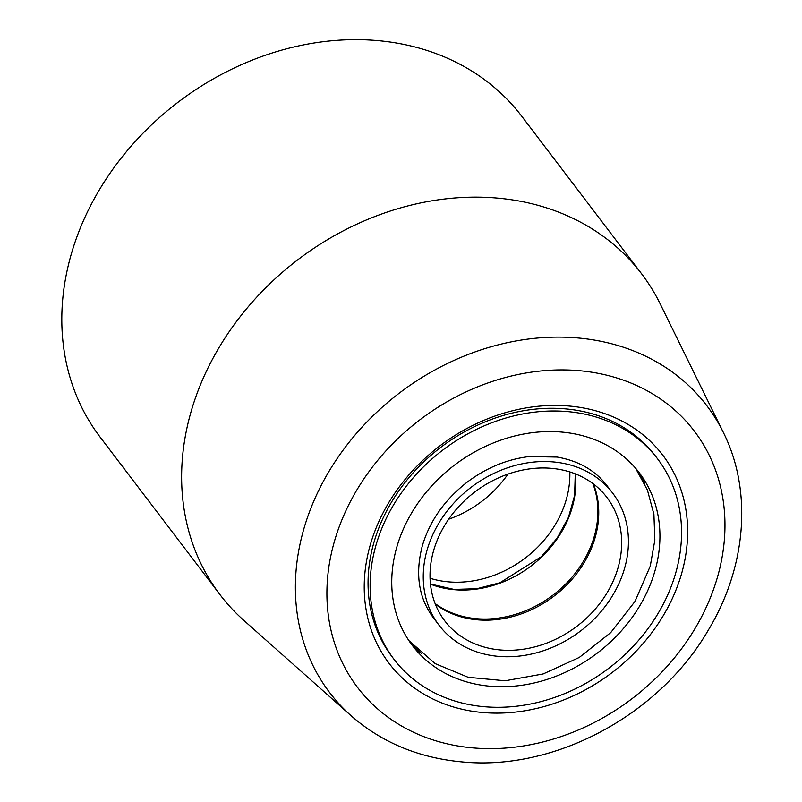 <?xml version="1.0" encoding="UTF-8"?>
<svg xmlns="http://www.w3.org/2000/svg" width="802" height="802" viewBox="0 0 802 802"><rect width="100%" height="100%" fill="white"/><g stroke="black" fill="none" stroke-linecap="round" stroke-linejoin="round"><path stroke-width="1.2" d="M482.864 712.527A171.939 142.345 -37.3 0 1 370.063 545.671A171.939 142.345 -37.3 0 1 569.019 406.023A171.939 142.345 -37.3 0 1 681.81 572.869A171.939 142.345 -37.3 0 1 482.864 712.527M657.61 458.894L655.545 456.178A165.573 137.072 142.7 0 0 565.26 408.85A165.573 137.072 142.7 0 0 398.784 490.914A165.573 137.072 142.7 0 0 392.008 656.678L394.073 659.394A165.573 137.072 -37.3 0 1 400.85 493.631A165.573 137.072 -37.3 0 1 567.325 411.566A165.573 137.072 -37.3 0 1 657.61 458.894A165.573 137.072 -37.3 0 1 650.823 624.658A165.573 137.072 -37.3 0 1 484.358 706.722A165.573 137.072 -37.3 0 1 394.073 659.394M641.6 273.793L521.781 116.3A264.911 219.317 142.7 0 0 377.321 40.581A264.911 219.317 142.7 0 0 110.977 171.879A264.911 219.317 142.7 0 0 100.12 437.1L219.938 594.593A264.911 219.317 -37.3 0 1 230.796 329.371A264.911 219.317 -37.3 0 1 497.15 198.064A264.911 219.317 -37.3 0 1 641.6 273.793A264.911 219.317 -37.3 0 1 660.166 303.848L723.394 432.549A236.941 196.159 -37.3 0 0 577.58 337.933A236.941 196.159 -37.3 0 0 329.241 470.974A236.941 196.159 -37.3 0 0 351.136 715.775L243.958 620.507A264.911 219.317 -37.3 0 1 219.938 594.593M569.821 471.927A101.894 84.35 -37.3 0 1 545.611 538.403A101.894 84.35 -37.3 0 1 430.052 578.262M507.977 474.102A101.894 84.35 -37.3 0 1 502.353 481.551A101.894 84.35 -37.3 0 1 448.639 519.235M490.122 686.231A142.586 118.044 -37.3 0 1 412.368 645.48A142.586 118.044 -37.3 0 1 418.213 502.734A142.586 118.044 -37.3 0 1 561.56 432.057A142.586 118.044 -37.3 0 1 639.314 472.819A142.586 118.044 -37.3 0 1 633.47 615.565A142.586 118.044 -37.3 0 1 490.122 686.231M553.169 461.912A109.082 90.305 -37.3 0 1 612.658 493.1A109.082 90.305 -37.3 0 1 608.187 602.312A109.082 90.305 -37.3 0 1 498.513 656.377A109.082 90.305 -37.3 0 1 439.025 625.199A109.082 90.305 -37.3 0 1 443.496 515.987A109.082 90.305 -37.3 0 1 553.169 461.912M593.4 483.957A101.894 84.35 -37.3 0 1 572.879 578.312A101.894 84.35 -37.3 0 1 477.39 619.826A101.894 84.35 -37.3 0 1 435.356 604.197M500.318 649.961A101.894 84.35 -37.3 0 1 444.749 620.838A101.894 84.35 -37.3 0 1 448.93 518.834A101.894 84.35 -37.3 0 1 551.365 468.328A101.894 84.35 -37.3 0 1 606.934 497.451A101.894 84.35 -37.3 0 1 602.753 599.465A101.894 84.35 -37.3 0 1 500.318 649.961M578.954 370.654A211.618 175.197 -37.3 0 1 717.79 576.006A211.618 175.197 -37.3 0 1 472.919 747.895A211.618 175.197 -37.3 0 1 334.093 542.533A211.618 175.197 -37.3 0 1 578.954 370.654M421.571 653.65A142.586 118.044 -37.3 0 1 409.611 641.67M636.377 469.14A142.586 118.044 -37.3 0 1 644.738 483.867M430.453 584.147A101.894 84.35 142.7 0 0 454.463 589.701A101.894 84.35 142.7 0 0 575.375 473.882M435.085 603.505A101.894 84.35 142.7 0 0 476.518 618.693A101.894 84.35 142.7 0 0 571.726 577.5A101.894 84.35 142.7 0 0 592.808 483.516M351.136 715.775C381.832 742.552 418.814 757.93 462.052 761.9C554.834 771.233 659.124 715.033 708.276 630.192C746.261 567.385 752.767 491.235 723.394 432.549M612.658 493.1L606.964 485.621M439.025 625.199L433.341 617.72M408.89 640.608L435.155 663.595L468.198 677.309L505.18 680.778L543.185 673.941L579.285 657.439L610.703 632.628L635.004 601.41L650.252 566.162L654.843 540.077L653.911 514.343L647.404 490.022L635.555 468.178M433.361 617.751C418.744 598.061 415.025 574.232 422.213 546.262C429.531 521.22 444.529 499.846 467.205 482.132C486.353 467.787 506.984 459.265 529.099 456.569L557.149 457.07C578.613 460.829 595.234 470.353 606.994 485.651M575.265 473.842L574.613 495.466L568.468 517.34L557.139 538.172L541.28 556.718L499.937 582.753L476.879 588.718L454.042 589.43L430.443 584.016"/></g></svg>
